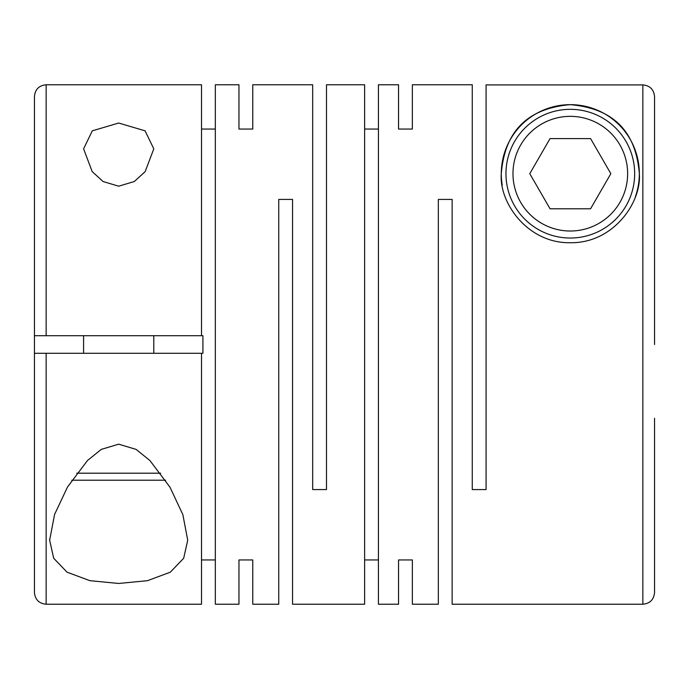 <?xml version="1.0" encoding="UTF-8"?>
<svg xmlns="http://www.w3.org/2000/svg" width="689" height="689" viewBox="0 0 689 689"><rect width="100%" height="100%" fill="white"/><g stroke="black" fill="none" stroke-linecap="round" stroke-linejoin="round"><path stroke-width="1.03" d="M118.689 123.038L92.309 130.824L83.593 148.833L92.188 171.604L103.049 181.517L118.689 186.194L134.346 181.508L145.172 171.621L153.793 148.833L145.069 130.824L118.689 123.038M398.552 559.942L398.552 604.236L398.552 559.942L412.358 559.942L412.358 604.236L438.333 604.236L438.333 199.422L452.139 199.422L452.139 604.236L642.854 604.236L642.854 84.911L486.072 84.911L486.072 489.578L472.266 489.578L472.266 84.764L412.358 84.764L412.358 129.058L412.358 84.764M502.238 185.134A69.029 69.029 0 0 1 570.311 104.65A69.029 69.029 0 0 1 639.34 173.68C636.335 137.369 618.946 108.776 570.053 104.65C521.478 109.06 504.296 137.507 501.282 173.68C498.905 202.988 528.015 243.648 570.466 242.709C612.9 243.389 641.683 202.867 639.34 173.68A69.029 69.029 0 0 1 635.344 196.813M398.552 84.764L398.552 129.058L398.552 84.764L378.433 84.764L378.433 604.236L398.552 604.236M364.627 559.942L378.433 559.942M238.962 129.058L238.962 84.764L238.962 129.058L252.768 129.058L252.768 84.764L312.677 84.764L312.677 489.578L326.483 489.578L326.483 84.764L364.627 84.764L364.627 604.236L292.549 604.236L292.549 199.422L278.744 199.422L278.744 604.236L252.768 604.236L252.768 559.942L252.768 604.236M412.358 604.236L412.358 559.942M398.552 129.058L412.358 129.058M364.627 129.058L378.433 129.058M118.689 444.181L101.292 449.383L87.477 460.51L67.488 487.063L54.586 514.433L49.651 540.167L53.682 558.236L67.048 572.18L89.871 580.681L118.689 583.462L147.498 580.681L170.304 572.189L183.679 558.254L187.718 540.167L182.843 514.571L169.95 487.157L149.883 460.493L136.103 449.392L118.689 444.181M238.962 84.764L215.33 84.764L215.33 604.236L238.962 604.236L238.962 559.942L238.962 604.236M201.524 559.942L215.33 559.942M201.524 353.276L201.524 604.236L46.146 604.236L46.146 353.276L202.928 353.276L202.928 335.724L46.146 335.724L46.146 84.764C39.04 85.453 35.148 89.355 34.45 96.46L34.45 335.724L46.146 335.724M238.962 559.942L252.768 559.942M642.854 604.236C649.96 603.547 653.852 599.645 654.55 592.54L654.55 418.275M570.311 109.327A64.353 64.353 0 0 1 634.664 173.68A64.353 64.353 0 0 1 570.311 238.032A64.353 64.353 0 0 1 505.959 173.68A64.353 64.353 0 0 1 570.311 109.327M570.311 116.346A57.333 57.333 0 0 1 627.636 173.68A57.333 57.333 0 0 1 570.311 231.013A57.333 57.333 0 0 1 512.978 173.68A57.333 57.333 0 0 1 570.311 116.346M76.703 473.197L160.675 473.197M71.777 480.216L165.601 480.216M201.524 129.058L215.33 129.058M46.146 84.764L201.524 84.764L201.524 335.724M252.768 84.764L252.768 129.058M529.781 173.68L550.046 208.784L590.576 208.784L610.842 173.68L590.576 138.584L550.046 138.584L529.781 173.68M654.55 270.725L654.55 96.615C653.852 89.501 649.951 85.6 642.854 84.911M46.146 604.236C39.04 603.547 35.148 599.645 34.45 592.54L34.45 335.724M654.55 344.5L654.55 96.615M34.45 461.501L34.45 353.276L46.146 353.276M49.66 540.167L49.66 539.168M153.793 353.276L153.793 335.724M83.593 353.276L83.593 335.724"/></g></svg>
